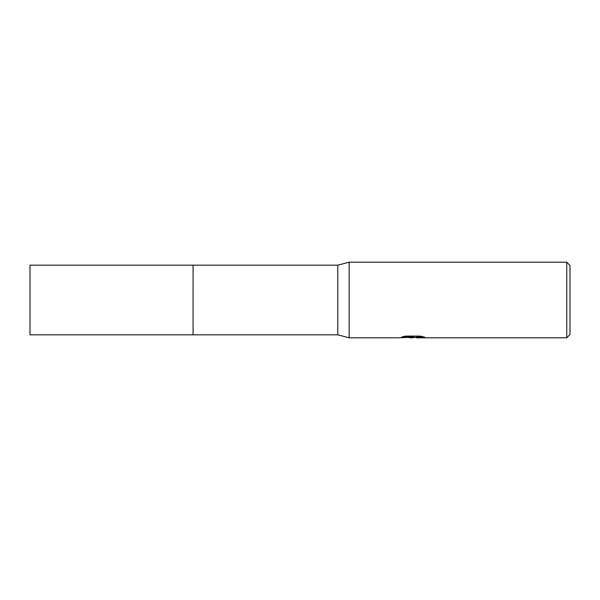 <?xml version="1.0" encoding="UTF-8"?>
<svg xmlns="http://www.w3.org/2000/svg" width="600" height="600" viewBox="0 0 600 600"><rect width="100%" height="100%" fill="white"/><g stroke="black" fill="none" stroke-linecap="round" stroke-linejoin="round"><path stroke-width="0.9" d="M403.575 336.532L413.655 336.532L413.655 337.08L399.278 337.8L349.14 337.8L337.8 334.83L193.08 334.83L193.087 265.17L337.8 265.17L349.14 262.2L566.76 262.2L570 265.44L570 334.56L566.76 337.8L416.145 337.8L416.46 337.08L422.34 336.532M193.08 334.83L193.08 265.17L193.08 334.837L30 334.83L30 265.17L193.08 265.163M337.8 334.83L337.8 265.17M349.14 337.8L349.14 262.2M415.605 337.26L412.14 337.8L407.745 337.425M412.14 337.8L410.355 337.8M566.76 337.8L566.76 262.2M413.655 337.08L401.565 337.08L405.502 336.09L420.412 336.09L424.74 337.2L416.002 337.778M412.725 337.26L416.002 337.26"/></g></svg>
